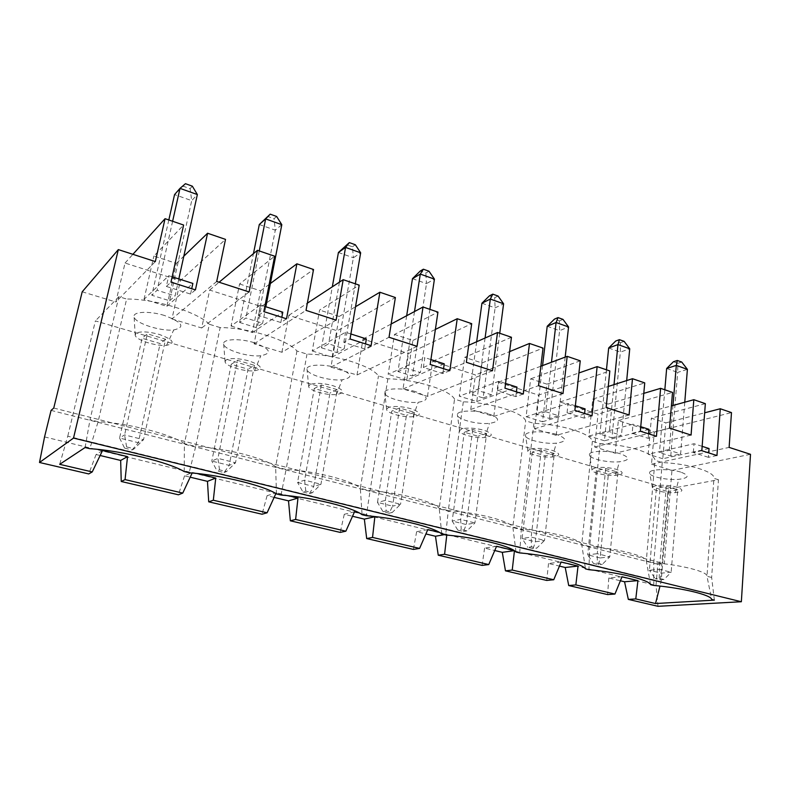 <?xml version="1.0" encoding="UTF-8"?>
<svg xmlns="http://www.w3.org/2000/svg" width="790" height="790" viewBox="0 0 790 790"><rect width="100%" height="100%" fill="white"/><g stroke="black" fill="none" stroke-linecap="round" stroke-linejoin="round"><path stroke-width="0.59" stroke-dasharray="3.95 2.96" d="M124.583 448.108L132.118 449.964L134.181 448.789L126.607 446.923L124.583 448.108L119.576 438.045L124.593 434.915L143.533 439.675L138.28 442.706L119.576 438.045L142.101 338.288L147.315 333.844L165.584 339.206L143.533 439.675L134.181 448.789M168.823 219.976L151.828 295.253L169.613 300.763L191.713 200.64L190.104 188.662L183.24 186.213L174.56 194.587L191.713 200.64L197.352 194.557M192.335 186.173L190.104 188.662M178.826 278.929L175.103 295.885L157.111 290.256L151.828 295.253M169.613 300.763L175.103 295.885M216.707 281.457L171.963 318.972L180.347 280.697L225.506 239.38M171.963 318.972L201.697 327.978L209.676 290.068L261.381 306.579L313.531 269.509M336.115 320.128L281.892 352.271L254.084 343.848L261.381 306.579M281.892 352.271L288.824 315.348L337.261 330.812L395.385 297.534M417.041 346.326L357.001 375.013L330.941 367.123L337.261 330.812M357.001 375.013L363.005 339.038L408.479 353.565L471.699 323.663M492.486 370.767L427.499 396.363L403.019 388.957L408.479 353.565M427.499 396.363L432.673 361.287L475.442 374.944L543.026 348.084M563.003 393.598L493.79 416.439L470.751 409.467L475.442 374.944M493.79 416.439L498.214 382.222L538.523 395.089L609.821 370.954M629.067 414.987L556.239 435.359L534.524 428.782L538.523 395.089M556.239 435.359L560.001 401.952L598.04 414.098L672.517 392.413M691.072 435.073L615.173 453.203L594.673 446.992L598.04 414.098M615.173 453.203L618.333 420.586L654.308 432.071L731.481 412.597M53.75 408.045L664.311 563.596L671.954 470.396L651.493 464.204L654.308 432.071M82.209 291.796L115.873 301.997L125.037 263.04L180.347 280.697M172.151 276.796L168.744 275.71L144.027 299.291L166.888 306.313L176.377 263.396L153.872 256.059L183.616 225.041M176.377 263.396L183.813 256.207M125.037 263.04L132.908 254.321M155.324 261.579L115.873 301.997M224.034 472.578L226.533 471.571L219.502 469.843L217.033 470.86L224.034 472.578L229.179 465.389L211.809 461.064L217.931 458.368L235.499 462.782L229.179 465.389L248.05 369.167L231.243 364.269L237.464 360.339L254.449 365.336L248.05 369.167M219.502 469.843L217.931 458.368L237.464 360.339M231.243 364.269L211.809 461.064L217.033 470.86M254.449 365.336L235.499 462.782L226.533 471.571M226.098 359.914L225.071 361.702C225.071 366.027 244.199 371.873 254.479 370.796C263.751 368.969 261.954 365.681 249.097 360.931C238.481 358.166 230.818 357.821 226.098 359.914M496.555 546.285L484.586 548.072L494.747 550.521M484.586 548.072L482.117 565.403M44.556 436.919L656.016 585.37L657.784 564.258L664.311 563.596M658.001 606.305L656.016 585.37M622.036 576.769L608.804 577.984L620.397 580.778M608.804 577.984L607.609 594.584M561.177 561.986L548.527 563.477L559.458 566.104M548.527 563.477L546.729 580.433M427.805 529.586L416.636 531.71L425.899 533.941M416.636 531.71L413.417 549.425M354.522 511.782L344.282 514.29L352.518 516.275M344.282 514.29L340.214 532.411M275.878 493.572L276.253 492.763L267.079 495.705L274.13 497.394M267.079 495.705L262.053 514.231M196.828 473.467L192.444 472.4L184.534 475.827L190.202 477.19M184.534 475.827L178.431 494.787M102.512 450.547L96.074 454.526L100.133 455.504M96.074 454.526L88.737 473.931M288.597 495.755L276.253 492.763M373.749 516.443L359.144 512.898M444.385 534.652L446.873 534.218L439.378 532.391M446.873 534.218L446.775 535.067M714.367 600.124L711.642 577.47L718.466 479.728L668.774 488.911L661.121 581.726L660.006 586.091M661.121 581.726L67.772 436.208L59.684 464.332M192.158 473.013L192.444 472.4M286.513 318.814L280.835 322.527L258.37 315.437L260.414 305.029L231.055 326.033L239.577 283.985L274.653 256.207M258.37 315.437L263.85 311.615M239.577 283.985L260.572 290.829L252.356 332.58L231.055 326.033M260.572 290.829L270.368 283.541M209.676 290.068L219.097 282.228M280.835 322.527L281.813 317.323M264.857 306.451L260.414 305.029M252.356 332.58L282.79 312.188M239.637 322.458L256.197 327.593L262.645 323.248L245.907 318.015L239.637 322.458L253.452 253.629M144.027 299.291L153.872 256.059M166.888 306.313L192.859 283.422M183.24 186.213L185.443 183.695M164.478 315.487C149.31 310.697 132.325 311.576 134.112 316.899C134.873 323.169 160.567 331.514 173.721 329.953C185.66 327.218 182.579 322.389 164.478 315.487M135.841 333.489L135.208 335.266C135.771 339.986 156.173 346.464 166.562 345.339C175.903 343.304 173.415 339.651 159.096 334.377C147.769 331.405 140.008 331.109 135.841 333.489M51.064 410.395L657.784 564.258M126.607 446.923L124.593 434.915L147.315 333.844M132.118 449.964L138.28 442.706L160.163 343.551L142.101 338.288M276.638 216.47L274.041 218.721L267.642 216.43M184.198 471.561L184.416 443.644C171.746 434.362 127.17 422.818 98.108 421.742L90.02 419.688L118.885 296.665L126.627 299.035L98.108 421.742L89.803 448.671M85.093 447.535L90.02 419.688M718.466 479.728L713.933 478.335C715.335 471.926 689.107 463.73 662.237 462.555L654.999 460.343C655.177 453.351 627.25 444.622 600.074 443.575L592.382 441.225C591.157 433.582 561.364 424.269 533.902 423.371L525.696 420.873C522.891 412.499 491.044 402.545 463.315 401.824L454.546 399.147C449.954 389.974 415.826 379.309 387.851 378.785L378.469 375.922C371.843 365.859 335.177 354.394 307.004 354.098L296.941 351.027C287.975 339.957 248.494 327.613 220.153 327.583L195.703 446.508L184.416 443.644L209.33 324.275C197.717 312.09 155.057 298.758 126.627 299.035M276.46 493.938L275.631 466.801C265.845 458.467 224.676 447.812 195.703 446.508L189.126 472.756M249.117 291.954L201.697 327.978M668.774 488.911L95.383 320.898L67.772 436.208M254.202 342.702C239.834 338.16 222.454 338.95 223.669 343.946C223.728 349.703 247.823 357.238 260.838 355.747C272.668 353.268 270.447 348.923 254.202 342.702M220.153 327.583L209.33 324.275M118.885 296.665L95.383 320.898M415.53 391.643C402.564 387.515 384.414 388.137 384.7 392.561C383.693 397.449 405.379 403.67 418.167 402.298C429.622 400.254 428.743 396.708 415.53 391.643M680.753 472.094C670.029 468.638 650.397 468.914 649.558 472.44C647.346 476.044 666.395 480.498 678.768 479.332C689.117 477.95 689.779 475.531 680.753 472.094M620.525 453.825C609.297 450.221 590.021 450.586 589.399 454.309C587.395 458.18 606.908 462.999 619.38 461.785C630.035 460.254 630.42 457.608 620.525 453.825M556.506 434.401C544.745 430.639 525.824 431.083 525.459 435.033C523.721 439.21 543.806 444.434 556.377 443.16C567.329 441.482 567.368 438.569 556.506 434.401M488.309 413.713C475.975 409.783 457.43 410.316 457.371 414.493C455.958 419.006 476.765 424.694 489.435 423.371C500.653 421.524 500.277 418.305 488.309 413.713M337.676 368.022C324.038 363.696 306.273 364.407 306.994 369.108C306.461 374.401 329.233 381.234 342.129 379.802C353.792 377.561 352.31 373.631 337.676 368.022M195.426 289.891L190.568 294.068L166.354 286.434L168.744 275.71M190.568 294.068L191.723 288.706M259.298 224.528L275.295 230.186L274.041 218.721M256.197 327.593L275.295 230.186L281.813 224.686M172.615 221.269L157.111 290.256M165.584 339.206L160.163 343.551M259.268 250.934L245.907 318.015M307.004 354.098L286.099 469.457L275.631 466.801L296.941 351.027M166.354 286.434L170.976 282.119M265.845 306.767L262.645 323.248M709.045 448.542L662.79 458.723L665.822 422.877L704.66 412.805M716.965 455.524L708.413 457.321L708.729 452.907M254.084 343.848L306.026 310.381M546.927 384.138L530.673 378.835L526.091 416.705L542.533 421.761L546.927 384.138L578.922 372.969M542.533 421.761L585.104 408.894M592.016 415.836L584.126 418.137L584.62 413.486M575.357 405.784L568.089 403.453L526.091 416.705M545.732 411.728L536.765 414.543L549.504 418.493L558.57 415.738L545.732 411.728L551.479 362.245M350.879 333.973L345.546 332.264L312.238 350.987L319.594 310.055L359.203 285.151M312.238 350.987L332.146 357.1L366.372 338.93M321.481 347.827L336.945 352.616L344.203 348.736L328.591 343.857L321.481 347.827L332.323 286.81M355.342 283.827L344.203 348.736M339.453 282.129L328.591 343.857M338.416 252.494L353.377 257.777L352.449 246.786L346.464 244.643M336.945 352.616L353.377 257.777L360.665 252.81M355.342 244.752L352.449 246.786M429 271.227L425.84 273.063L420.231 271.059M498.075 296.053L494.688 297.721L489.425 295.835M608.675 347.995L620.357 352.123L629.729 348.785M611.944 437.838L621.434 435.389L609.367 431.617L599.946 434.125L611.944 437.838L620.357 352.123L620.357 342.712L615.687 341.043M624.1 341.339L620.357 342.712M457.815 530.1L463.493 531.502L466.288 524.56L452.166 521.035L457.815 530.1L461.242 529.478L460.679 519.366L474.918 522.94L466.288 524.56L478.039 436.228L464.303 432.219L472.766 429.503L486.61 433.572L474.918 522.94L466.939 530.89L461.242 529.478M547.213 326.28L559.606 330.654L559.409 320.888L554.452 319.121M684.772 402.209L680.634 453.894L669.258 450.34L659.462 452.561L670.769 456.067L680.634 453.894M670.769 456.067L677.682 372.386L687.399 369.355M666.651 368.486L677.682 372.386L677.85 363.301L673.445 361.721M681.731 362.047L677.85 363.301M549.504 418.493L559.606 330.654L568.573 326.971M562.984 319.377L559.409 320.888M565.176 357.11L558.57 415.738M534.524 428.782L606.147 407.571M463.493 531.502L466.939 530.89M412.479 278.663L426.501 283.62L425.84 273.063M449.816 370.678L442.844 373.601L423.361 367.459L424.832 357.623L388.147 374.312L394.477 334.456L437.946 312.109M423.361 367.459L430.195 364.447M281.033 495.044L286.099 469.457C314.934 470.949 353.061 480.824 360.339 488.299L378.469 375.922M523.296 394.013L515.821 396.61L497.611 390.862L504.958 388.196M371.093 345.674L364.704 348.963L343.808 342.376L350.029 338.989M343.808 342.376L345.546 332.264M542.562 365.592L536.765 414.543M481.94 303.212L495.103 307.863L503.595 303.795M476.666 341.754L469.566 393.716L483.125 397.923L495.103 307.863L494.688 297.721M470.751 409.467L538.553 385.678M663.965 579.495L659.245 578.329L655.246 578.675L659.946 579.84L663.965 579.495L671.164 572.256L661.102 573.175L649.39 570.252L655.246 578.675M659.946 579.84L661.102 573.175L667.836 491.558L656.411 488.23L666.266 486.373L677.761 489.751L671.164 572.256L659.374 569.294L666.266 486.373M656.451 436.297L648.195 438.341L632.178 433.285L633.017 424.22L588.935 436.021L592.786 399.078L644.739 382.903M648.195 438.341L648.6 433.809M640.759 426.699L633.017 424.22M632.178 433.285L640.344 431.192M498.214 382.222L540.864 366.224M406.682 315.724L397.953 371.527L412.42 376.01L426.501 283.62L434.431 279.117M485.08 338.021L478.009 390.556L469.566 393.716M664.834 389.786L659.462 452.561M708.413 457.321L693.344 452.571L701.826 450.715M618.333 420.586L671.391 405.912M705.342 403.651L651.365 418.167L665.822 422.877M648.995 429.335L604.429 440.781L608.102 404.065L592.786 399.078M608.102 404.065L643.791 393.371M560.001 401.952L608.261 386.478M594.673 446.992L669.545 428.101M580.245 360.823L530.673 378.835M584.126 418.137L567.062 412.765L574.863 410.385M554.313 453.47L545.219 455.81L532.322 452.048L541.328 449.648L554.313 453.47L544.517 540.429L535.334 541.792L522.091 538.484L531.176 537.082L544.517 540.429L536.815 548.122L531.473 546.808L527.829 547.332L533.151 548.635L536.815 548.122M541.328 449.648L531.176 537.082L531.473 546.808M432.673 361.287L468.697 345.289M511.456 337.271L464.698 357.337L481.969 362.966L509.629 351.609M472.766 429.503L460.679 519.366L452.166 521.035L464.303 432.219M363.005 339.038L391.139 324.019M444.257 363.844L406.791 380.039L412.874 340.451L394.477 334.456M412.874 340.451L435.379 329.42M399.602 407.996L385.332 500.435L400.57 504.257L392.284 512.463L386.182 510.962L385.332 500.435L377.492 502.401L383.031 511.703L389.105 513.194L392.591 506.173L377.492 502.401L391.771 411.077L399.602 407.996L414.394 412.341L400.57 504.257L392.591 506.173L406.425 415.343L391.771 411.077M330.941 367.123L389.026 337.261M332.146 357.1L339.226 316.454L319.594 310.055M339.226 316.454L355.52 306.747M288.824 315.348L307.34 303.202M672.981 405.468L669.258 450.34M604.429 440.781L588.935 436.021M702.152 446.34L694.025 443.743L648.175 454.23L651.365 418.167M693.344 452.571L694.025 443.743M388.492 407.443L386.646 409.21C385.797 412.874 403.009 417.713 413.101 416.725C422.087 415.234 421.356 412.548 410.909 408.687C401.527 406.257 394.052 405.843 388.492 407.443M595.028 467.907L591.977 469.546C590.357 472.45 605.812 476.192 615.657 475.333C624.031 474.227 624.307 472.232 616.486 469.349C608.567 467.325 601.417 466.841 595.028 467.907M655.73 485.672L652.313 487.262C650.525 489.958 665.615 493.434 675.381 492.604C683.508 491.607 684.012 489.8 676.882 487.173C669.367 485.257 662.316 484.754 655.73 485.672M532.322 452.048L522.091 538.484L527.829 547.332M414.503 311.556L405.784 367.982L397.953 371.527M429.888 309.344L420.379 372.544L405.784 367.982M302.965 492.002L309.473 493.602L312.336 492.743L305.799 491.133L302.965 492.002L297.563 482.453L304.614 480.152L320.947 484.25L313.739 486.492L329.934 393.045L314.262 388.473L321.352 384.997L337.182 389.648L320.947 484.25L312.336 492.743M305.799 491.133L304.614 480.152L321.352 384.997M309.473 493.602L313.739 486.492L297.563 482.453L314.262 388.473M606.463 369.799L599.946 434.125M614.018 384.631L609.367 431.617M605.703 468.569L597.27 553.691L609.801 556.832L600.143 557.967L608.369 474.227L596.233 470.682L605.703 468.569L617.918 472.163L609.801 556.832L602.365 564.297L597.349 563.063L593.507 563.487L598.504 564.722L602.365 564.297M596.233 470.682L587.701 554.856L597.27 553.691L597.349 563.063M711.642 577.47L706.971 576.285L713.933 478.335M530.505 449.016L527.848 450.705C526.426 453.835 542.345 457.904 552.269 456.995C560.87 455.781 560.88 453.579 552.289 450.409C543.925 448.256 536.657 447.792 530.505 449.016M662.237 462.555L653.764 562.776C681.257 564.85 708.274 571.842 706.971 576.285L711.681 599.472M533.151 548.635L535.334 541.792L545.219 455.81M481.969 362.966L476.775 401.547L459.286 396.175L464.698 357.337M598.504 564.722L600.143 557.967L587.701 554.856L593.507 563.487M533.902 423.371L521.331 529.162C549.435 531.058 580.235 539.027 581.726 544.498L592.382 441.225M600.074 443.575L589.666 546.512L581.726 544.498L585.489 568.869M519.721 552.921L521.331 529.162L512.838 527.009L525.696 420.873M387.851 378.785L370.076 490.778L360.339 488.299L362.077 514.695M463.315 401.824L448.295 510.626L439.22 508.326C434.125 501.591 398.703 492.417 370.076 490.778L366.323 515.732M626.687 380.573L621.434 435.389M386.182 510.962L383.031 511.703M499.734 333.262L491.686 394.832L478.009 390.556M483.125 397.923L491.686 394.832M430.915 359.569L424.832 357.623M406.791 380.039L388.147 374.312M412.42 376.01L420.379 372.544M442.844 373.601L443.555 368.693M505.57 383.456L498.846 381.303L459.286 396.175M497.611 390.862L498.846 381.303M515.821 396.61L516.413 391.83M617.918 472.163L608.369 474.227M461.804 428.901L459.543 430.639C458.378 434.016 474.879 438.44 484.882 437.502C493.691 436.149 493.365 433.73 483.895 430.224C475.047 427.943 467.68 427.499 461.804 428.901M486.61 433.572L478.039 436.228M310.115 384.503L308.673 386.29C308.209 390.26 326.28 395.573 336.471 394.536C345.615 392.887 344.401 389.924 332.817 385.639C322.853 383.051 315.289 382.676 310.115 384.503M337.182 389.648L329.934 393.045M650.575 584.659L646.309 560.89C646.299 555.962 617.484 548.497 589.666 546.512L588.945 569.708M414.394 412.341L406.425 415.343M659.245 578.329L659.374 569.294L649.39 570.252L656.411 488.23M389.105 513.194L392.284 512.463M364.704 348.963L365.543 343.917M476.775 401.547L516.996 387.11M567.062 412.765L568.089 403.453M516.028 552.032L512.838 527.009C509.669 520.946 476.686 512.404 448.295 510.626L445.688 534.968M441.728 534.01L439.22 508.326L454.546 399.147M671.954 470.396L750.5 454.309M651.493 464.204L729.121 447.397M653.814 585.439L653.764 562.776L646.309 560.89L654.999 460.343M662.79 458.723L648.175 454.23M677.761 489.751L667.836 491.558M403.019 388.957L466.347 362.294M166.562 345.339L173.721 329.953M135.208 335.266L134.112 316.899M254.479 370.796L260.838 355.747M225.071 361.702L223.669 343.946M413.101 416.725L418.167 402.298M386.646 409.21L384.7 392.561M615.657 475.333L619.38 461.785M591.977 469.546L589.399 454.309M675.381 492.604L678.768 479.332M652.313 487.262L649.558 472.44M552.269 456.995L556.377 443.16M527.848 450.705L525.459 435.033M484.882 437.502L489.435 423.371M459.543 430.639L457.371 414.493M336.471 394.536L342.129 379.802M308.673 386.29L306.994 369.108"/><path stroke-width="1.19" d="M281.813 224.686L265.647 218.919L259.298 224.528L270.21 214.159L276.638 216.47L281.813 224.686L265.845 306.767M259.268 250.934L265.647 218.919L270.21 214.159M172.615 221.269L180.002 188.366L185.443 183.695L192.335 186.173L197.352 194.557L180.002 188.366L174.56 194.587L168.823 219.976M197.352 194.557L178.826 278.929M183.813 256.207L207.572 233.238L225.506 239.38L216.707 281.457L249.117 291.954L257.441 250.311L274.653 256.207L263.85 311.615L286.513 318.814L296.882 263.811L313.531 269.509L306.026 310.381L336.115 320.128L343.206 279.67L359.203 285.151L350.029 338.989L371.093 345.674L379.881 292.231L395.385 297.534L389.026 337.261L417.041 346.326L423.025 307.004L437.946 312.109L430.195 364.447L449.816 370.678L457.232 318.716L471.699 323.663L466.347 362.294L492.486 370.767L497.512 332.501L511.456 337.271L504.958 388.196L523.296 394.013L529.488 343.453L543.026 348.084L538.553 385.678L563.003 393.598L567.19 356.349L580.245 360.823L574.863 410.385L592.016 415.836L597.141 366.609L609.821 370.954L606.147 407.571L629.067 414.987L632.484 378.706L644.739 382.903L640.344 431.192L656.451 436.297L660.608 388.334L672.517 392.413L669.545 428.101L691.072 435.073L693.818 399.71L705.342 403.651L701.826 450.715L716.965 455.524L720.263 408.756L731.481 412.597L729.121 447.397L750.5 454.309L741.356 601.743L658.001 606.305L628.336 599.403L635.782 598.919L655.522 603.54L714.367 600.124L711.681 599.472C711.484 595.097 683.389 588.145 653.814 585.439L650.575 584.659C648.946 579.801 618.955 572.375 588.945 569.708L585.489 568.869C582.24 563.477 550.166 555.538 519.721 552.921L516.028 552.032C510.933 546.028 476.548 537.526 445.688 534.968L441.728 534.01C434.549 527.335 397.587 518.191 366.323 515.732L362.077 514.695C352.498 507.259 312.672 497.414 281.033 495.044L276.46 493.938C264.156 485.643 221.101 474.997 189.126 472.756L184.198 471.561C168.744 462.298 122.065 450.754 89.803 448.671L85.093 447.535L59.684 464.332L92.233 471.936L102.512 450.547L127.526 456.63L125.057 479.599L182.757 493.088L192.158 473.013M73.519 438.075L39.5 462.486L44.556 436.919L51.064 410.395L53.75 408.045L82.209 291.796L118.332 249.601L73.519 438.075L741.356 601.743M132.908 254.321L165.061 218.682L183.616 225.041L170.976 282.119L195.426 289.891L207.572 233.238M165.061 218.682L155.324 261.579L118.332 249.601M514.171 550.561L496.555 546.285L488.743 564.574L444.592 554.254L446.775 535.067M494.747 550.521L502.302 552.338L514.31 550.66M425.899 533.941L435.468 536.252L438.253 555.202L482.117 565.403L488.743 564.574M39.5 462.486L88.737 473.931L92.233 471.936M628.336 599.403L624.554 581.776L637.925 580.63L622.036 576.769L614.946 594.05L575.851 584.916L578.033 566.084L561.177 561.986L553.741 579.751L512.236 570.054L514.448 550.749M620.397 580.778L624.554 581.776M559.458 566.104L565.215 567.487L568.711 585.538L607.609 594.584L614.946 594.05M502.302 552.338L505.462 570.834L546.729 580.433L553.741 579.751M352.518 516.275L364.348 519.119L366.688 538.563L413.417 549.425L419.589 548.418L372.534 537.417L374.865 516.719L373.749 516.443M274.13 497.394L288.508 500.86L290.345 520.808L340.214 532.411L345.862 531.186L295.618 519.455L297.988 498.036L288.597 495.755M190.202 477.19L207.464 481.347L208.718 501.828L262.053 514.231L267.099 512.789L213.32 500.228L215.739 478.059L196.828 473.467M100.133 455.504L120.663 460.442L121.245 481.495L178.431 494.787L182.757 493.088M267.099 512.789L275.878 493.572M345.862 531.186L354.522 511.782L359.144 512.898M419.589 548.418L427.805 529.586L439.378 532.391M637.925 580.63L635.782 598.919M660.006 586.091L655.522 603.54M270.368 283.541L296.882 263.811M219.097 282.228L257.441 250.311M281.813 317.323L282.79 312.188L264.857 306.451M191.723 288.706L192.859 283.422L172.151 276.796M120.663 460.442L127.526 456.63M121.245 481.495L125.057 479.599M259.298 224.528L253.452 253.629M207.464 481.347L215.739 478.059M708.729 452.907L709.045 448.542L702.152 446.34M704.66 412.805L720.263 408.756M584.62 413.486L585.104 408.894L575.357 405.784M578.922 372.969L597.141 366.609M365.543 343.917L366.372 338.93L350.879 333.973M360.665 252.81L345.556 247.418L338.416 252.494L349.338 242.599L355.342 244.752L360.665 252.81L355.342 283.827M349.338 242.599L345.556 247.418L339.453 282.129M338.416 252.494L332.323 286.81M414.503 311.556L420.29 274.081L412.479 278.663L420.231 271.059L423.371 269.202L429 271.227L434.431 279.117L420.29 274.081L423.371 269.202M481.94 303.212L489.425 295.835L492.792 294.147L498.075 296.053L503.595 303.795L490.323 299.054L481.94 303.212L476.666 341.754M629.729 348.785L617.977 344.588L608.675 347.995L615.687 341.043L619.409 339.661L624.1 341.339L629.729 348.785L626.687 380.573M666.651 368.486L673.445 361.721L677.307 360.467L681.731 362.047L687.399 369.355L676.309 365.395L666.651 368.486L664.834 389.786M672.981 405.468L676.309 365.395L677.307 360.467M288.508 500.86L297.988 498.036M614.018 384.631L617.977 344.588L619.409 339.661M558.017 317.59L562.984 319.377L568.573 326.971L556.091 322.518L558.017 317.59L554.452 319.121L547.213 326.28L542.562 365.592M551.479 362.245L556.091 322.518L547.213 326.28M687.399 369.355L684.772 402.209M568.573 326.971L565.176 357.11M485.08 338.021L490.323 299.054L492.792 294.147M648.6 433.809L648.995 429.335L640.759 426.699M540.864 366.224L567.19 356.349M412.479 278.663L406.682 315.724M671.391 405.912L693.818 399.71M643.791 393.371L660.608 388.334M608.261 386.478L632.484 378.706M468.697 345.289L497.512 332.501M509.629 351.609L529.488 343.453M391.139 324.019L423.025 307.004M435.379 329.42L457.232 318.716M355.52 306.747L379.881 292.231M307.34 303.202L343.206 279.67M434.431 279.117L429.888 309.344M608.675 347.995L606.463 369.799M505.462 570.834L512.236 570.054M364.348 519.119L374.865 516.719M568.711 585.538L575.851 584.916M503.595 303.795L499.734 333.262M366.688 538.563L372.534 537.417M443.555 368.693L444.257 363.844L430.915 359.569M516.413 391.83L516.996 387.11L505.57 383.456M438.253 555.202L444.592 554.254M435.468 536.252L444.385 534.652M565.215 567.487L578.033 566.084M208.718 501.828L213.32 500.228M290.345 520.808L295.618 519.455"/></g></svg>
